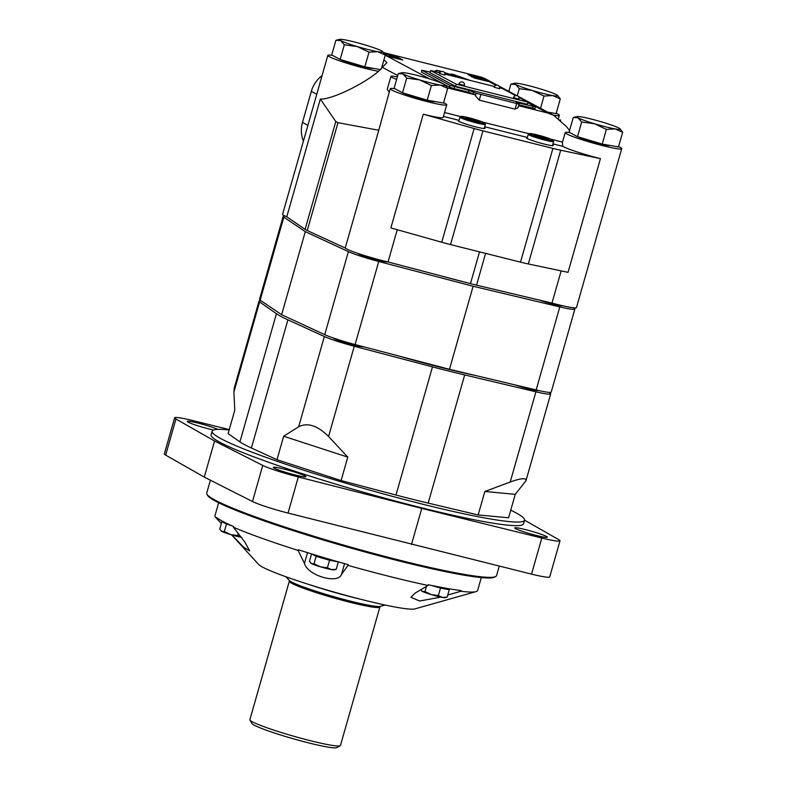 <?xml version="1.0" encoding="UTF-8"?>
<svg xmlns="http://www.w3.org/2000/svg" width="787" height="787" viewBox="0 0 787 787"><rect width="100%" height="100%" fill="white"/><g stroke="black" fill="none" stroke-linecap="round" stroke-linejoin="round"><path stroke-width="1.18" d="M547.644 112.118L556.094 113.613L560.265 98.936L557.708 95.483A22.597 1.879 -164.1 0 1 552.69 95.561L560.265 98.936M514.688 83.225A22.597 1.879 -164.1 0 0 515.642 84.475L519.312 88.665L532.209 90.426A22.597 1.879 -164.1 0 1 515.642 84.475L510.881 84.16L514.688 83.225A22.597 1.879 -164.1 0 1 519.558 83.668A22.597 1.879 -164.1 0 1 540.039 88.803A22.597 1.879 -164.1 0 1 556.606 94.755A22.597 1.879 -164.1 0 1 557.708 95.483M510.881 84.16L508.825 91.361M519.312 88.665L517.295 95.739M544.004 96.053L552.69 95.561A22.597 1.879 -164.1 0 1 532.209 90.426L544.004 96.053L540.512 108.301M573.261 117.499L578.022 117.824A22.597 1.879 -164.1 0 1 577.068 116.565L573.261 117.499L569.08 132.177L577.51 136.682L602.203 144.07L618.474 146.953L622.655 132.275L620.087 128.822A22.597 1.879 -164.1 0 1 615.07 128.901L622.655 132.275M610.082 145.467A17.324 1.436 -164.1 0 1 595.946 142.821A17.324 1.436 -164.1 0 1 577.983 136.82M581.691 122.005L594.588 123.766A22.597 1.879 -164.1 0 1 578.022 117.824L581.691 122.005L577.51 136.682M606.384 129.393L615.07 128.901A22.597 1.879 -164.1 0 1 594.588 123.766L606.384 129.393L602.203 144.07M577.068 116.565A22.597 1.879 -164.1 0 1 581.947 117.007A22.597 1.879 -164.1 0 1 602.419 122.142A22.597 1.879 -164.1 0 1 618.985 128.094A22.597 1.879 -164.1 0 1 620.087 128.822M398.271 73.624L403.042 73.939A22.597 1.879 -164.1 0 1 402.088 72.689L398.271 73.624L394.09 88.292L402.521 92.797L427.223 100.185L443.484 103.067L447.665 88.4L445.108 84.947A22.597 1.879 -164.1 0 1 440.081 85.026L447.665 88.4M435.093 101.582A17.324 1.436 -164.1 0 1 420.956 98.946A17.324 1.436 -164.1 0 1 402.993 92.945M406.702 78.129L419.599 79.89A22.597 1.879 -164.1 0 1 403.042 73.939L406.702 78.129L402.521 92.797M431.394 85.517L440.081 85.026A22.597 1.879 -164.1 0 1 419.599 79.89L431.394 85.517L427.223 100.185M402.088 72.689A22.597 1.879 -164.1 0 1 406.958 73.132A22.597 1.879 -164.1 0 1 427.439 78.267A22.597 1.879 -164.1 0 1 443.996 84.209A22.597 1.879 -164.1 0 1 445.108 84.947M335.892 40.285L340.663 40.599A22.597 1.879 -164.1 0 1 339.709 39.35L335.892 40.285L331.711 54.952L340.141 59.458L364.834 66.846L380.495 69.62M372.713 68.243A17.324 1.436 -164.1 0 1 358.577 65.606A17.324 1.436 -164.1 0 1 340.614 59.605M344.322 44.79L357.219 46.551A22.597 1.879 -164.1 0 1 340.663 40.599L344.322 44.79L340.141 59.458M369.014 52.178L377.701 51.686A22.597 1.879 -164.1 0 1 357.219 46.551L369.014 52.178L364.834 66.846M339.709 39.35A22.597 1.879 -164.1 0 1 344.578 39.793A22.597 1.879 -164.1 0 1 365.06 44.928A22.597 1.879 -164.1 0 1 381.616 50.87A22.597 1.879 -164.1 0 1 382.718 51.608A22.597 1.879 -164.1 0 1 377.701 51.686L385.286 55.06L381.361 68.823M385.286 55.06L383.171 52.07M552.966 143.883L562.764 146.333L562.41 142.427L565.214 132.6A29.385 2.44 15.9 0 0 592.798 142.988A29.385 2.44 15.9 0 0 621.72 148.694A29.385 2.44 15.9 0 0 618.572 146.579M569.542 130.563L566.601 126.727L553.704 115.355L547.801 113.033L518.584 105.704M383.948 59.763L386.879 62.626L378.547 71.312C363.22 84.514 330.678 99.998 320.329 99.014L335.793 121.552L305.081 229.371A28.253 2.341 15.9 0 0 307.245 230.532L345.218 248.033A29.385 2.44 15.9 0 0 388.05 261.963L470.478 283.625A28.253 2.341 15.9 0 0 476.548 285.15L551.972 303.074A29.385 2.44 15.9 0 0 576.477 307.54L621.72 148.694M394.838 88.695A29.385 2.44 15.9 0 0 390.224 88.715L378.763 130.249L337.967 122.703L335.793 121.552M389.231 92.197L387.224 89.393L390.932 76.398A22.597 1.879 15.9 0 0 396.638 79.379M430.204 72.04L421.98 70.318L449.967 85.281L469.101 90.426L476.165 93.23L475.427 95.807L479.253 100.156L515.091 109.137L518.023 107.701L519.046 104.1L516.193 102.448L535.514 106.855L527.733 102.635M475.427 95.807L475.318 94.853L447.35 87.839M383.692 52.64L479.991 76.792A28.253 26.286 -61.9 0 1 485.599 78.946L497.256 85.183M390.224 88.715A29.385 2.44 15.9 0 0 417.808 99.113A29.385 2.44 15.9 0 0 446.741 104.819A29.385 2.44 15.9 0 0 443.593 102.704M553.35 115.168A29.385 2.44 15.9 0 0 559.341 115.355A29.385 2.44 15.9 0 0 556.193 113.239M332.458 55.356A29.385 2.44 15.9 0 0 327.845 55.375A29.385 2.44 15.9 0 0 346.713 63.167A29.385 2.44 15.9 0 0 378.547 71.312M569.818 132.57A29.385 2.44 15.9 0 0 565.214 132.6M320.329 99.014L286.773 216.799L305.081 229.371M303.428 141.099A28.253 26.286 -61.9 0 1 302.483 122.408L311.327 91.361A28.253 26.286 -61.9 0 1 322.08 75.601M600.442 158.62L568.047 272.341L528.313 263.96A28.253 2.341 15.9 0 1 520.512 262.14L450.528 244.59A28.253 2.341 15.9 0 1 441.733 242.248L390.883 227.925L423.278 114.194L474.128 128.527A28.253 2.341 15.9 0 0 482.923 130.868L552.907 148.418A28.253 2.341 15.9 0 0 560.708 150.238L600.442 158.62A29.385 2.44 15.9 0 1 562.764 146.333M561.141 270.885L551.972 303.074M397.238 229.715L388.05 261.963M378.763 130.249L345.218 248.033M474.6 78.1L467.901 74.529L482.382 78.297L488.186 81.425L474.6 78.1M384.39 53.585L397.051 56.9L402.855 60.028L389.26 56.703L385.207 54.933M434.129 71.391L436.913 70.25L441.517 71.538M444.419 72.522L449.151 74.106L444.734 73.004M446.741 74.558L444.999 73.811M446.819 74.303L454.581 76.516M461.694 78.306L447.744 74.135L452.535 74.175L470.144 80.422M454.601 86.786L454.079 88.587L468.59 92.227L475.318 94.853M454.079 88.587L449.456 87.082L421.468 72.129L421.773 70.141M535.514 106.855L534.993 108.655L518.84 104.828M327.845 55.375L282.592 214.231A29.385 2.44 15.9 0 0 286.773 216.799M527.3 137.725A13.94 1.161 15.9 0 0 526.473 137.882A13.94 1.161 15.9 0 0 539.557 142.811A13.94 1.161 15.9 0 0 553.281 145.516A13.94 1.161 15.9 0 0 552.661 144.956M459.028 120.608A13.94 1.161 15.9 0 0 458.201 120.765A13.94 1.161 15.9 0 0 471.295 125.694A13.94 1.161 15.9 0 0 485.008 128.399A13.94 1.161 15.9 0 0 484.389 127.828M423.278 114.194A29.385 2.44 15.9 0 0 443.14 117.45L446.741 104.819M476.165 93.23L519.046 104.1M439.805 72.817L430.637 70.515L430.027 72.679L455.575 86.344L527.26 104.317L527.87 102.143L518.938 97.372M397.346 76.88A22.597 1.879 15.9 0 0 390.932 76.398M560.659 120.283A22.597 1.879 15.9 0 0 560.078 119.772M515.672 95.63L502.322 88.488L499.647 87.819M494.413 86.511L445.039 74.126M455.575 86.344L456.194 84.17L527.87 102.143M430.637 70.515L456.194 84.17M458.969 83.914L464.399 85.458A2.823 2.823 0 0 0 462.372 81.946A2.823 2.823 0 0 0 458.969 83.914M513.577 97.608L519.017 99.152A2.823 2.823 0 0 0 516.98 95.64A2.823 2.823 0 0 0 513.577 97.608M494.108 87.2L499.548 88.754A2.823 2.823 0 0 0 497.512 85.232A2.823 2.823 0 0 0 494.108 87.2M439.5 73.506L444.93 75.06A2.823 2.823 0 0 0 442.904 71.538A2.823 2.823 0 0 0 439.5 73.506M389.112 56.32L386.653 55.7M390.155 56.595L389.437 55.208L398.655 58.73L391.218 56.507L390.067 56.91M389.024 56.644L389.437 55.208M394.877 58.11L395.054 57.471M394.159 57.097L390.755 55.71L394.159 57.097M476.45 78.238L472.19 75.955L482.401 79.517L476.361 78.543M471.885 77.037L472.19 75.955M477.276 77.746L473.971 76.546L477.276 77.746M477.256 78.297L480.188 78.907L477.256 78.297M461.231 116.466L460.08 117.106A13.182 1.092 15.9 0 0 460.011 117.184A13.182 1.092 15.9 0 0 472.387 121.847A13.182 1.092 15.9 0 0 485.372 124.405A13.182 1.092 15.9 0 0 485.353 124.307L484.703 123.146A12.238 1.013 15.9 0 0 484.035 122.674A12.238 1.013 15.9 0 0 471.561 118.453A12.238 1.013 15.9 0 0 461.231 116.466A12.238 1.013 15.9 0 0 472.662 120.864A12.238 1.013 15.9 0 0 484.703 123.146M479.775 121.601A7.536 0.63 15.9 0 0 471.275 118.788A7.536 0.63 15.9 0 0 465.747 117.932A7.536 0.63 15.9 0 0 472.771 120.49A7.536 0.63 15.9 0 0 480.09 122.015A7.536 0.63 15.9 0 0 479.775 121.601M475.328 121.178L473.922 120.214L471.324 120.067M473.764 120.765L473.922 120.214M529.503 133.583L528.343 134.223A13.182 1.092 15.9 0 0 528.274 134.302A13.182 1.092 15.9 0 0 540.659 138.965A13.182 1.092 15.9 0 0 553.635 141.522A13.182 1.092 15.9 0 0 553.615 141.424L552.966 140.263A12.238 1.013 15.9 0 0 552.307 139.791A12.238 1.013 15.9 0 0 539.833 135.571A12.238 1.013 15.9 0 0 529.503 133.583A12.238 1.013 15.9 0 0 540.935 137.981A12.238 1.013 15.9 0 0 552.966 140.263M548.037 138.719A7.536 0.63 15.9 0 0 539.548 135.905A7.536 0.63 15.9 0 0 534.019 135.049A7.536 0.63 15.9 0 0 541.043 137.607A7.536 0.63 15.9 0 0 548.362 139.132A7.536 0.63 15.9 0 0 548.037 138.719M543.591 138.296L542.184 137.332L539.597 137.184M542.027 137.882L542.184 137.332M562.912 305.818A16.006 1.328 -164.1 0 1 539.085 300.004M387.932 261.943A16.006 1.328 -164.1 0 1 372.349 258.697A16.006 1.328 -164.1 0 1 357.406 253.247M573.507 307.776L574.205 308.258A28.253 2.341 -164.1 0 1 574.874 309.045A28.253 2.341 -164.1 0 1 559.803 306.91L473.125 286.261L378.744 261.5A28.253 2.341 -164.1 0 1 348.375 251.624L305.287 231.663L283.832 217.133A28.253 2.341 -164.1 0 1 283.163 216.346A28.253 2.341 -164.1 0 1 285.091 216.041M574.874 309.045L551.225 392.074A28.253 2.341 -164.1 0 1 536.154 389.939L449.475 369.3L355.085 344.539A28.253 2.341 -164.1 0 1 324.726 334.662L281.628 314.702L305.287 231.663M281.628 314.702L260.172 300.162A28.253 2.341 -164.1 0 1 259.513 299.375L283.163 216.346M449.475 369.3L473.125 286.261M475.574 375.517A118.188 9.818 -164.1 0 1 398.734 355.99M249.892 719.662A47.082 3.905 15.9 0 0 249.961 720.026A47.082 3.905 15.9 0 0 294.102 736.327A47.082 3.905 15.9 0 0 340.21 745.732A47.082 3.905 15.9 0 0 340.456 745.466L379.895 607.003A47.082 3.905 15.9 0 1 333.54 597.864A47.082 3.905 15.9 0 1 289.331 581.199L249.892 719.662M249.961 720.026L251.899 723.479A44.259 3.679 15.9 0 0 293.394 738.806A44.259 3.679 15.9 0 0 336.738 747.65L340.21 745.732M316.158 556.33L313.865 555.11A12.238 1.013 15.9 0 0 322.837 558.327L316.158 556.33L314.033 563.767L320.427 566.817L327.412 567.771L331.514 569.601L336.226 569.326L334.16 569.837A12.238 1.013 15.9 0 1 331.514 569.601A12.238 1.013 15.9 0 1 320.427 566.817A12.238 1.013 15.9 0 1 311.455 563.59L314.033 563.767M313.226 554.412L313.187 554.54A12.238 1.013 15.9 0 0 313.865 555.11L311.662 553.93M338.253 561.849L333.934 561.111A12.238 1.013 15.9 0 0 336.551 561.357M333.934 561.111L322.837 558.327A12.238 1.013 15.9 0 0 333.934 561.111M431.404 585.42A12.238 1.013 15.9 0 0 433.775 586.148L431.148 585.361M447.724 588.883L449.269 589.709L444.871 588.932A12.238 1.013 15.9 0 0 447.675 589.06L447.813 588.568M444.871 588.932L433.775 586.148A12.238 1.013 15.9 0 0 444.871 588.932M231.732 525.706L224.157 522.902A12.238 1.013 15.9 0 0 231.663 525.677M223.616 521.84L223.469 522.322A12.238 1.013 15.9 0 0 224.157 522.902L221.875 521.683L223.567 521.978M218.648 502.765L214.969 515.692A136.544 11.343 15.9 0 0 215.727 517.482A136.544 11.343 15.9 0 0 216.376 518.112L216.573 517.423A136.544 11.343 15.9 0 0 233.591 526.523L233.405 527.211A136.544 11.343 15.9 0 0 298.135 550.447L298.332 549.759A136.544 11.343 15.9 0 0 348.208 564.682L348.011 565.371A136.544 11.343 15.9 0 0 428.059 585.439L428.246 584.761A136.544 11.343 15.9 0 0 461.103 590.575L460.907 591.263A136.544 11.343 15.9 0 0 476.027 591.627A136.544 11.343 15.9 0 0 477.62 590.506L481.3 577.579M231.624 534.875L258.638 564.436A81.927 6.808 15.9 0 0 335.114 592.355A81.927 6.808 15.9 0 0 414.818 608.922L476.027 591.627M460.907 591.263L447.764 595.021M440.631 597.058L439.776 596.861M428.059 585.439L415.261 593.014L410.962 597.274L419.599 601.012L439.638 597.333M348.011 565.371L341.469 574.51L344.568 563.659M298.135 550.447L304.461 563.443C307.697 575.474 337.613 584.485 341.469 574.51M233.405 527.211L244.787 542.017L249.705 550.89M231.86 534.944L243.645 547.211L249.695 550.92M221.344 523.522L216.376 518.112M347.775 457.109L328.563 436.48C317.525 425.541 307.55 422.294 298.657 426.751L283.664 436.254L276.975 459.716L341.086 480.572L347.775 457.109L283.664 436.254M341.086 480.572L395.979 495.033A136.544 11.343 15.9 0 0 428.177 503.109L478.162 514.944L508.579 517.787L515.259 494.325L525.932 480.837C526.405 477.679 521.171 478.083 510.212 482.028L484.851 491.482L478.162 514.944M261.274 300.909A28.253 2.341 15.9 0 0 259.002 301.185A28.253 2.341 15.9 0 0 259.602 301.923L276.434 313.698A136.544 11.343 15.9 0 0 287.904 319.837L324.352 336.531A28.253 2.341 15.9 0 0 354.268 346.26L432.486 366.87A136.544 11.343 15.9 0 0 464.684 374.946L535.917 391.808A28.253 2.341 15.9 0 0 550.703 393.884A28.253 2.341 15.9 0 0 550.103 393.136L548.982 392.359M259.602 301.923L233.896 392.142L234.792 410.135L228.112 433.598L239.917 441.871A136.544 11.343 15.9 0 0 251.397 448L276.975 459.716M233.896 392.142L234.221 388.148L259.002 301.185M229.145 429.968A162.427 13.487 15.9 0 0 212.126 431.197A162.427 13.487 15.9 0 0 364.647 488.668A162.427 13.487 15.9 0 0 524.555 520.197A162.427 13.487 15.9 0 0 515.524 512.603A162.427 13.487 15.9 0 0 510.743 510.183M212.126 431.197L211.103 434.808A162.427 13.487 15.9 0 0 363.624 492.278A162.427 13.487 15.9 0 0 523.532 523.808L524.555 520.197M229.253 429.574L192.815 420.583A30.132 2.499 15.9 0 0 174.635 417.799L164.345 453.902A30.132 2.499 15.9 0 0 165.663 455.112L204.286 477.109L252.47 501.506A30.132 2.499 15.9 0 0 288.032 513.075L531.53 574.126A30.132 2.499 15.9 0 0 549.71 576.92L560 540.817A30.132 2.499 15.9 0 0 558.681 539.607L524.565 520.168M210.395 480.198L206.725 493.085A150.671 12.513 15.9 0 0 206.942 494.226A150.671 12.513 15.9 0 0 348.208 546.394A150.671 12.513 15.9 0 0 495.751 576.497A150.671 12.513 15.9 0 0 496.538 575.641L499.243 566.158M206.942 494.226L207.591 495.387A149.737 12.435 15.9 0 0 347.972 547.221A149.737 12.435 15.9 0 0 494.59 577.137L495.751 576.497M174.635 417.799A30.132 2.499 15.9 0 0 175.944 419.009L214.566 441.005L204.286 477.109M214.566 441.005L262.75 465.402A30.132 2.499 15.9 0 0 298.312 476.971L421.773 508.412L411.483 544.515M421.773 508.412L541.81 538.023A30.132 2.499 15.9 0 0 560 540.817M546.375 536.409A16.95 1.407 15.9 0 0 528.431 530.379A16.95 1.407 15.9 0 0 514.718 527.92A16.95 1.407 15.9 0 0 530.635 533.911A16.95 1.407 15.9 0 0 547.319 537.206A16.95 1.407 15.9 0 0 546.375 536.409M217.871 429.368A16.95 1.407 15.9 0 0 199.711 423.524A16.95 1.407 15.9 0 0 187.306 421.409A16.95 1.407 15.9 0 0 196.229 425.265A16.95 1.407 15.9 0 0 213.533 430.017M305.012 475.889A16.95 1.407 15.9 0 0 287.068 469.859A16.95 1.407 15.9 0 0 273.355 467.399A16.95 1.407 15.9 0 0 289.272 473.39A16.95 1.407 15.9 0 0 305.956 476.686A16.95 1.407 15.9 0 0 305.012 475.889M333.334 337.997A15.819 1.318 15.9 0 0 347.333 343.28A15.819 1.318 15.9 0 0 363.496 346.742M515.446 385.01A15.819 1.318 15.9 0 0 538.711 390.539M484.851 491.482L515.259 494.325M221.875 521.683L219.75 529.11L221.737 531.382L224.315 531.559L226.44 524.122M224.315 531.559L230.709 534.599L237.694 535.553L241.806 537.383M237.694 535.553L238.264 533.547M221.078 530.91A12.238 1.013 15.9 0 0 221.137 530.989A12.238 1.013 15.9 0 0 221.737 531.382A12.238 1.013 15.9 0 0 230.709 534.599A12.238 1.013 15.9 0 0 241.127 537.255M420.77 589.758L422.383 591.411L424.97 591.588L426.446 586.394M447.154 597.146L445.088 597.648A12.238 1.013 15.9 0 1 442.451 597.412L447.154 597.146L449.269 589.709M438.349 595.582L442.451 597.412A12.238 1.013 15.9 0 1 431.355 594.628L438.349 595.582L440.464 588.145M424.97 591.588L431.355 594.628A12.238 1.013 15.9 0 1 422.383 591.411A12.238 1.013 15.9 0 1 421.793 591.017L421.547 590.762M311.583 553.91L309.468 561.328L311.455 563.59A12.238 1.013 15.9 0 1 310.855 563.197L310.609 562.951M336.226 569.326L338.341 561.898M327.412 567.771L329.527 560.334M443.435 116.417L459.106 120.342M444.537 112.541L460.916 116.643M483.002 122.182L529.179 133.76M551.274 139.299L562.489 142.113M484.694 126.766L527.369 137.459M382.708 67.515L397.73 75.542M385.246 55.179L429.791 78.985M479.991 76.792L495.918 85.301M499.558 87.249L501.496 88.282M527.811 102.349L547.801 113.033M307.924 125.31L302.483 122.408M316.767 94.263L311.327 91.361M560.708 150.238L528.313 263.96M485.599 253.384L476.548 285.15M474.128 128.527L441.733 242.248M479.519 251.87L470.478 283.625M337.967 122.703L307.245 230.532M482.923 130.868L450.528 244.59M552.907 148.418L520.512 262.14M421.98 70.318L421.468 72.129M449.967 85.281L449.456 87.082M469.101 90.426L468.59 92.227M473.735 91.931L473.223 93.732M518.594 102.831L518.358 103.668M533.104 106.471L532.592 108.272M480.798 94.735L479.253 100.156M516.636 103.717L515.091 109.137M452.122 75.65L452.535 74.175M454.178 76.182L454.591 74.716M436.421 71.971L436.913 70.25M439.116 72.64L439.618 70.899M396.746 57.953L397.051 56.9M394.936 57.225L395.202 56.3M482.097 79.29L482.382 78.297M480.267 78.611L480.532 77.697M466.455 282.572A114.509 9.513 -164.1 0 1 438.959 275.342M324.726 334.662L348.375 251.624M260.172 300.162L283.832 217.133M536.154 389.939L559.803 306.91M355.085 344.539L378.744 261.5M285.927 576.763L289.262 580.413A47.791 3.965 15.9 0 0 333.875 596.694A47.791 3.965 15.9 0 0 380.377 606.364L385.128 605.026M308.966 584.495A55.798 4.633 15.9 0 0 361.479 599.458M432.486 366.87L395.979 495.033M354.268 346.26L328.563 436.48M324.352 336.531L298.657 426.751M287.904 319.837L251.397 448M535.917 391.808L510.212 482.028M464.684 374.946L428.177 503.109M276.434 313.698L239.917 441.871M175.944 419.009L165.663 455.112M262.75 465.402L252.47 501.506M298.312 476.971L288.032 513.075M541.81 538.023L531.53 574.126M304.461 563.443L307.53 552.661M498.909 86.068L516.725 95.591M518.377 96.467L553.704 115.355M559.341 115.355L558.465 118.453M482.254 80.028L482.401 79.517M484.182 128.556L485.372 124.405M458.821 121.336L460.011 117.184M552.454 145.674L553.635 141.522M527.093 138.453L528.274 134.302M289.242 580.383L289.331 581.199M380.406 606.354L379.895 607.003M221.324 523.601L215.727 517.482M550.703 393.884L525.932 480.837"/></g></svg>

